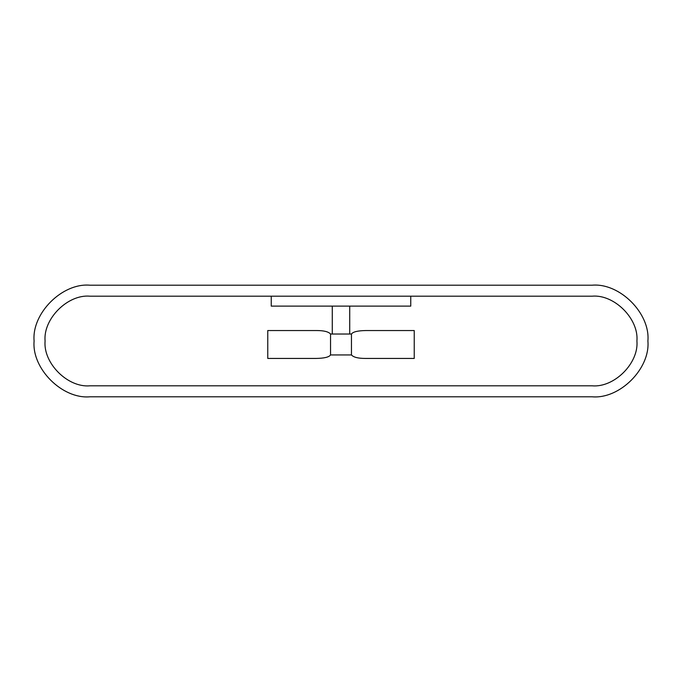 <?xml version="1.0" encoding="UTF-8"?>
<svg xmlns="http://www.w3.org/2000/svg" width="682" height="682" viewBox="0 0 682 682"><rect width="100%" height="100%" fill="white"/><g stroke="black" fill="none" stroke-linecap="round" stroke-linejoin="round"><path stroke-width="1.02" d="M332.279 334.027L332.279 306.124M351.46 354.947L351.46 334.027C352.944 331.827 357.794 330.668 366.012 330.54L414.238 330.54L414.238 358.434L365.416 358.434C358.169 358.434 353.523 357.274 351.46 354.947L330.54 354.947L330.54 334.027C328.477 331.699 323.831 330.54 316.584 330.54L267.762 330.54L267.762 358.434L315.988 358.434C324.206 358.314 329.056 357.146 330.54 354.947M351.46 334.027L330.54 334.027M592.104 285.204L89.896 285.204C62.292 282.706 31.602 313.396 34.1 341C31.602 368.604 62.292 399.294 89.896 396.796L592.104 396.796C619.708 399.294 650.398 368.604 647.9 341C650.398 313.396 619.708 282.706 592.104 285.204M592.104 296.184C614.269 294.181 638.923 318.826 636.92 341C638.923 363.174 614.269 387.819 592.104 385.816L89.896 385.816C67.731 387.819 43.077 363.174 45.08 341C43.077 318.826 67.731 294.181 89.896 296.184L592.104 296.184M271.248 296.184L271.248 306.124L410.752 306.124L410.752 296.184M349.721 334.027L349.721 306.124"/></g></svg>
